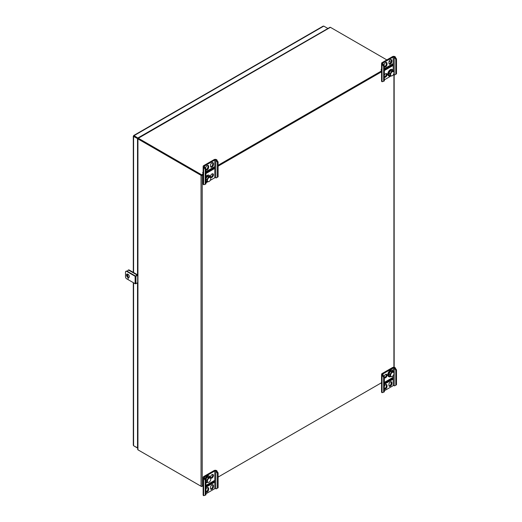 <?xml version="1.0" encoding="UTF-8"?>
<svg xmlns="http://www.w3.org/2000/svg" width="522" height="522" viewBox="0 0 522 522"><rect width="100%" height="100%" fill="white"/><g stroke="black" fill="none" stroke-linecap="round" stroke-linejoin="round"><path stroke-width="0.78" d="M137.691 449.396L137.691 138.637L133.586 136.457L134.069 136.177L133.586 135.903L133.586 136.457L134.069 135.622L138.004 138.134M133.586 444.718L133.586 445.749L137.691 447.928M322.877 26.615L323.77 26.1L327.914 28.495M134.069 136.177L137.893 138.389L134.069 136.177L134.069 135.622L133.586 135.903M137.521 138.728L137.521 274.918M137.521 282.774L137.521 448.02M134.069 446.029L137.691 448.117M138.004 137.893L327.705 28.612M128.425 277.286A1.703 0.985 60 0 1 127.733 275.629L127.733 274.109M127.733 271.57L127.733 270.99A1.703 0.985 60 0 1 128.086 270.213A1.703 0.985 60 0 1 128.941 270.298L136.17 274.474A1.703 0.985 60 0 1 136.947 275.251M128.295 270.142A1.703 0.985 60 0 1 128.464 269.991A1.703 0.985 60 0 1 129.312 270.076L136.549 274.252A1.703 0.985 60 0 1 137.325 275.035M329.65 27.77L330.328 27.281A0.835 0.483 60 0 1 330.419 27.327L138.317 138.232A0.835 0.483 -120 0 0 138.219 138.186L137.847 138.845L138.219 138.186M137.906 138.474L138.082 138.147L137.906 138.474M390.887 62.235L389.164 61.237M386.835 59.899L330.419 27.327M138.317 138.232L201.636 174.792L203.143 173.917M205.942 172.306L213.72 167.81M218.092 165.285L381.549 70.914M384.349 69.302L392.126 64.806M201.427 175.118L138.317 138.682L201.636 175.235L203.143 174.361L201.838 175.118M218.092 165.735L381.549 71.357L218.092 165.735M201.636 175.235L201.636 174.792M138.317 450.036L201.636 486.589L203.143 485.714L202.223 486.25A0.835 0.483 180 0 1 201.042 486.25L137.932 449.814L137.932 138.904A0.835 0.483 180 0 1 137.847 138.845M381.549 382.711L218.092 477.088L382.052 382.424M201.042 486.25L201.042 175.34L137.932 138.904M201.042 175.34A0.835 0.483 0 0 0 202.223 175.34L203.143 174.811M137.932 448.92L137.847 449.749A0.835 0.483 0 0 0 137.932 449.814M218.092 166.179L382.052 71.514M396.498 369.87L395.793 370.281L394.201 367.964A0.705 0.405 0 0 0 393.203 367.964L382.757 374A0.705 0.405 0 0 0 382.757 374.574L384.349 376.884L383.644 377.295L383.644 392.198L382.052 392.674A1.703 0.985 180 0 1 381.549 391.976L381.549 374.287A1.703 0.985 180 0 1 382.052 373.589L392.498 367.56A1.703 0.985 180 0 1 394.913 367.56L396.498 369.87L396.498 384.779L394.586 385.882L394.201 385.66A0.705 0.405 0 0 0 393.203 385.66L384.349 390.769M383.644 377.295L382.052 374.985A1.703 0.985 180 0 1 381.549 374.287M384.349 388.753A2.075 1.194 120 0 0 386.332 386.026L386.332 385.112A2.075 1.194 120 0 0 386.195 384.473M389.066 385.98A2.075 1.194 120 0 0 391.154 383.239L391.154 382.326A2.075 1.194 120 0 0 391.017 381.693M391.898 378.026A1.768 1.018 -120 0 0 392.126 378.339L392.126 377.889M384.349 377.563A2.075 1.194 120 0 0 386.332 374.835A2.075 1.194 120 0 0 386.195 374.196M384.349 384.238L392.805 379.357L392.805 377.504L384.349 382.385M384.349 388.916A2.075 1.194 120 0 0 384.538 389.073A2.075 1.194 120 0 0 386.13 388.518A2.075 1.194 120 0 0 387.037 386.43L386.332 386.026M387.037 386.43L387.037 385.517A2.075 1.194 120 0 0 386.606 384.57A2.075 1.194 120 0 0 384.349 386.136M391.859 383.65A2.075 1.194 120 0 1 390.952 385.732A2.075 1.194 120 0 1 389.36 386.293A2.075 1.194 120 0 1 388.929 385.34L388.929 384.427A2.075 1.194 120 0 1 389.83 382.339A2.075 1.194 120 0 1 391.428 381.784A2.075 1.194 120 0 1 391.859 382.737L391.859 383.65L391.154 383.239M384.349 377.726A2.075 1.194 120 0 0 384.538 377.882A2.075 1.194 120 0 0 386.13 377.328A2.075 1.194 120 0 0 387.037 375.24A2.075 1.194 120 0 0 386.606 374.294A2.075 1.194 120 0 0 385.171 374.692A2.075 1.194 120 0 0 384.146 376.525M395.793 370.281L395.793 385.184M384.349 376.884L384.349 391.794L383.644 392.198M394.586 368.193L395.298 367.782M382.437 375.207L383.141 374.796M381.275 382.874A2.675 1.546 -120 0 0 381.549 383.553M392.159 377.876L392.159 378.437A1.768 1.018 60 0 1 392.094 378.359L384.349 382.835M392.805 379.357L392.094 378.946L384.349 383.422M392.094 378.359L392.094 378.946M393.405 371.729A3.693 2.134 120 0 0 392.909 370.542A3.693 2.134 120 0 0 392.655 370.346A3.693 2.134 120 0 0 388.968 372.48A3.693 2.134 120 0 0 388.968 376.74A3.693 2.134 120 0 0 390.691 376.623M392.655 370.346L392.237 370.105A3.693 2.134 120 0 0 388.551 372.238A3.693 2.134 120 0 0 388.551 376.499L388.968 376.74M394.019 373.419A2.421 1.396 120 0 0 393.686 372.44A2.421 1.396 120 0 0 390.782 374.404A2.421 1.396 120 0 0 392.309 376.382A2.421 1.396 120 0 0 394.019 373.419L393.614 371.847L392.459 371.181L390.58 371.325L388.929 373.687L390.084 374.352L390.319 376.571L392.198 376.434M393.614 371.847L391.735 371.99L390.084 374.352M390.58 371.325L391.735 371.99M388.929 373.687L389.164 375.905L390.319 376.571M210.19 180.39L214.796 177.734A0.705 0.405 180 0 1 215.795 177.734L216.18 177.956L218.092 176.847L218.092 161.944L216.499 159.634A1.703 0.985 0 0 0 214.092 159.634L203.645 165.663A1.703 0.985 0 0 0 203.143 166.361A1.703 0.985 0 0 0 203.645 167.053L205.231 169.369L205.231 184.273L205.942 183.868L205.942 168.958L205.231 169.369M203.143 166.361L203.143 184.051A1.703 0.985 0 0 0 203.645 184.749L205.231 184.273M210.653 166.851A2.075 1.194 120 0 0 212.741 164.11L212.741 163.197A2.075 1.194 120 0 0 212.604 162.557M205.942 169.624A2.075 1.194 120 0 0 207.919 166.896L207.919 165.983A2.075 1.194 120 0 0 207.782 165.344M213.72 167.197L213.72 168.234L205.942 172.723M210.653 177.128A2.075 1.194 120 0 0 212.31 175.836A2.075 1.194 120 0 0 212.604 173.754M205.942 173.545L214.392 168.658L214.392 166.805L205.942 171.686M213.452 164.521L213.452 163.608A2.075 1.194 120 0 0 213.022 162.655A2.075 1.194 120 0 0 211.423 163.21A2.075 1.194 120 0 0 210.516 165.298L210.516 166.211A2.075 1.194 120 0 0 210.947 167.157A2.075 1.194 120 0 0 212.545 166.603A2.075 1.194 120 0 0 213.452 164.521L212.741 164.11M205.942 168.958L204.35 166.648A0.705 0.405 180 0 1 204.35 166.074L214.796 160.039A0.705 0.405 180 0 1 215.795 160.039L217.387 162.349L217.387 177.258M205.942 182.844L207.782 181.78M205.694 168.534L205.694 168.084A2.075 1.194 120 0 1 206.601 165.996A2.075 1.194 120 0 1 208.2 165.441A2.075 1.194 120 0 1 208.63 166.387L208.63 167.301L207.919 166.896M205.942 169.787A2.075 1.194 120 0 0 206.125 169.944A2.075 1.194 120 0 0 207.723 169.389A2.075 1.194 120 0 0 208.63 167.301M213.452 174.798A2.075 1.194 120 0 0 213.022 173.846A2.075 1.194 120 0 0 211.423 174.4A2.075 1.194 120 0 0 210.516 176.488A2.075 1.194 120 0 0 210.947 177.441A2.075 1.194 120 0 0 212.545 176.886A2.075 1.194 120 0 0 213.452 174.798M216.18 160.261L216.884 159.856M204.03 167.281L204.735 166.87M203.143 173.337L202.719 173.095A2.675 1.546 60 0 1 203.143 171.96M205.942 171.973L213.067 167.862A1.768 1.018 60 0 1 213.1 167.549M214.392 168.658L213.752 168.293L213.752 167.177M218.092 161.944L217.387 162.349M205.942 181.963A3.693 2.134 120 0 0 207.456 181.747M210.177 176.854A3.693 2.134 120 0 0 209.426 175.47A3.693 2.134 120 0 0 205.942 177.271M209.426 175.47L209.009 175.229A3.693 2.134 120 0 0 205.942 176.469M210.79 178.544A2.421 1.396 120 0 0 208.546 177.969A2.421 1.396 120 0 0 207.704 181.499A2.421 1.396 120 0 0 209.081 181.506A2.421 1.396 120 0 0 210.79 178.544L210.386 176.971L208.5 177.115L206.856 179.477L207.084 181.695L208.97 181.558M205.942 181.036L207.084 181.695M205.942 178.948L206.856 179.477M208.5 177.115L207.345 176.449L209.231 176.305L210.386 176.971M207.345 176.449L205.942 178.465M393.392 74.653A0.705 0.405 180 0 1 394.201 74.731L394.586 74.953L396.498 73.843L396.498 58.94L394.913 56.63A1.703 0.985 0 0 0 392.498 56.63L382.052 62.66A1.703 0.985 0 0 0 381.549 63.358A1.703 0.985 0 0 0 382.052 64.049L383.644 66.366L383.644 81.269L384.349 80.864L384.349 65.955L383.644 66.366M381.549 63.358L381.549 81.047A1.703 0.985 0 0 0 382.052 81.745L383.644 81.269M384.349 76.897A2.075 1.194 120 0 0 385.941 75.54A2.075 1.194 120 0 0 386.195 73.53M389.066 63.847A2.075 1.194 120 0 0 391.154 61.107L391.154 60.193A2.075 1.194 120 0 0 391.017 59.554M384.349 66.62A2.075 1.194 120 0 0 386.332 63.893L386.332 62.979A2.075 1.194 120 0 0 386.195 62.34M392.126 64.193L392.126 65.23L384.349 69.72M384.349 77.067A2.075 1.194 120 0 0 384.538 77.217A2.075 1.194 120 0 0 386.13 76.662A2.075 1.194 120 0 0 387.037 74.574A2.075 1.194 120 0 0 386.606 73.628A2.075 1.194 120 0 0 384.349 75.194M384.349 70.542L392.805 65.655L392.805 63.801L384.349 68.682M391.859 61.518L391.859 60.604A2.075 1.194 120 0 0 391.428 59.652A2.075 1.194 120 0 0 389.83 60.206A2.075 1.194 120 0 0 388.929 62.294L388.929 63.208A2.075 1.194 120 0 0 389.36 64.154A2.075 1.194 120 0 0 390.952 63.599A2.075 1.194 120 0 0 391.859 61.518L391.154 61.107M384.349 65.955L382.757 63.645A0.705 0.405 180 0 1 382.757 63.071L393.203 57.035A0.705 0.405 180 0 1 394.201 57.035L395.793 59.345L395.793 74.254M384.349 79.84L391.011 75.997M384.107 65.531L384.107 65.08A2.075 1.194 120 0 1 385.008 62.992A2.075 1.194 120 0 1 386.606 62.438A2.075 1.194 120 0 1 387.037 63.384L387.037 64.297L386.332 63.893M384.349 66.783A2.075 1.194 120 0 0 384.538 66.94A2.075 1.194 120 0 0 386.13 66.385A2.075 1.194 120 0 0 387.037 64.297M394.586 57.257L395.298 56.852M382.437 64.278L383.141 63.867M381.549 70.333L381.132 70.092A2.675 1.546 60 0 1 381.549 68.956M384.349 68.969L391.48 64.859A1.768 1.018 60 0 1 391.513 64.545M392.805 65.655L392.159 65.289L392.159 64.173M396.498 58.94L395.793 59.345M393.405 71.064A3.693 2.134 120 0 0 392.655 69.687A3.693 2.134 120 0 0 389.105 71.579A3.693 2.134 120 0 0 388.714 75.886A3.693 2.134 120 0 0 388.968 76.075A3.693 2.134 120 0 0 390.691 75.964M392.655 69.687L392.237 69.446A3.693 2.134 120 0 0 388.688 71.338A3.693 2.134 120 0 0 388.296 75.644A3.693 2.134 120 0 0 388.551 75.834L388.968 76.075M394.019 72.76A2.421 1.396 120 0 0 391.774 72.18A2.421 1.396 120 0 0 390.932 75.716A2.421 1.396 120 0 0 392.309 75.723A2.421 1.396 120 0 0 394.019 72.76L393.614 71.188L391.735 71.325L390.084 73.687L390.319 75.912L392.198 75.768M393.614 71.188L392.459 70.516L390.58 70.659L388.929 73.021L389.164 75.246L390.319 75.912M388.929 73.021L390.084 73.687M390.58 70.659L391.735 71.325M218.092 472.873L217.387 473.284L215.795 470.968A0.705 0.405 0 0 0 214.796 470.968L204.35 477.004A0.705 0.405 0 0 0 204.35 477.578L205.942 479.888L205.231 480.299L205.231 495.202L203.645 495.678A1.703 0.985 180 0 1 203.143 494.98L203.143 477.291A1.703 0.985 180 0 1 203.645 476.593L214.092 470.563A1.703 0.985 180 0 1 216.499 470.563L218.092 472.873L218.092 487.783L216.18 488.886L215.795 488.664A0.705 0.405 0 0 0 214.796 488.664L205.942 493.773M205.231 480.299L203.645 477.989A1.703 0.985 180 0 1 203.143 477.291M210.653 477.793A2.075 1.194 120 0 0 212.741 475.053A2.075 1.194 120 0 0 212.604 474.413M205.942 491.757A2.075 1.194 120 0 0 207.919 489.029L207.919 488.116A2.075 1.194 120 0 0 207.782 487.476M210.653 488.983A2.075 1.194 120 0 0 212.741 486.243L212.741 485.329A2.075 1.194 120 0 0 212.604 484.697M213.491 481.03A1.768 1.018 -120 0 0 213.72 481.343L213.72 480.892M210.516 477.154A2.075 1.194 120 0 0 210.947 478.1A2.075 1.194 120 0 0 212.545 477.545A2.075 1.194 120 0 0 213.452 475.464A2.075 1.194 120 0 0 213.022 474.511A2.075 1.194 120 0 0 211.423 475.066A2.075 1.194 120 0 0 210.516 477.154M205.942 487.241L214.392 482.361L214.392 480.508L205.942 485.388M205.942 491.92A2.075 1.194 120 0 0 206.125 492.076A2.075 1.194 120 0 0 207.723 491.522A2.075 1.194 120 0 0 208.63 489.434L207.919 489.029M208.63 489.434L208.63 488.52A2.075 1.194 120 0 0 208.2 487.574A2.075 1.194 120 0 0 205.942 489.14M213.452 486.654A2.075 1.194 120 0 1 212.545 488.736A2.075 1.194 120 0 1 210.947 489.297A2.075 1.194 120 0 1 210.516 488.344L210.516 487.431A2.075 1.194 120 0 1 211.423 485.343A2.075 1.194 120 0 1 213.022 484.788A2.075 1.194 120 0 1 213.452 485.741L213.452 486.654L212.741 486.243M217.387 473.284L217.387 488.187M205.942 479.888L205.942 494.797L205.231 495.202M216.18 471.196L216.884 470.785M204.03 478.211L204.735 477.8M202.869 485.878A2.675 1.546 -120 0 0 203.143 486.556M213.752 480.879L213.752 481.441A1.768 1.018 60 0 1 213.687 481.362L205.942 485.838M214.392 482.361L213.687 481.95L205.942 486.426M213.687 481.362L213.687 481.95M210.177 477.513A3.693 2.134 120 0 0 209.681 476.325A3.693 2.134 120 0 0 209.426 476.136A3.693 2.134 120 0 0 205.394 478.942M205.942 482.622A3.693 2.134 120 0 0 207.456 482.413M209.426 476.136L209.009 475.894A3.693 2.134 120 0 0 205.1 478.433M205.701 479.477L206.856 480.142L207.084 482.361L208.97 482.217M209.081 482.171A2.421 1.396 120 0 0 210.79 479.209A2.421 1.396 120 0 0 210.451 478.23A2.421 1.396 120 0 0 207.554 480.188A2.421 1.396 120 0 0 209.081 482.171L208.93 482.25M210.79 479.209L210.386 477.637L208.5 477.78L206.856 480.142M210.386 477.637L209.231 476.971L207.345 477.115L208.5 477.78M207.345 477.115L205.701 479.47M205.942 481.702L207.084 482.361M137.691 275.257L135.929 276.268A0.568 0.326 180 0 1 135.126 276.268L126.702 271.407A1.703 0.985 -120 0 0 125.854 271.323A1.703 0.985 -120 0 0 125.502 272.106L125.502 276.745A1.703 0.985 -120 0 0 126.702 278.833L135.126 283.694A0.568 0.326 180 0 0 135.929 283.694L137.691 282.683M126.063 271.251A1.703 0.985 60 0 1 126.226 271.107A1.703 0.985 60 0 1 127.081 271.192L135.505 276.053L137.691 274.82M128.308 278.833L127.89 278.128M129.312 276.627A1.984 1.142 -120 0 0 127.91 274.2A1.984 1.142 -120 0 0 126.918 274.102A1.984 1.142 -120 0 0 126.918 276.386A1.984 1.142 -120 0 0 128.901 277.534A1.984 1.142 -120 0 0 129.312 276.627M127.127 274.024A1.984 1.142 -120 0 0 127.296 276.171A1.984 1.142 -120 0 0 129.071 277.391M133.586 136.457L133.586 272.543M133.586 282.807L133.586 445.749M323.77 26.1L134.069 135.622M128.941 270.298L129.312 270.076M136.17 274.474L136.549 274.252M393.914 367.279L393.914 74.626M202.223 175.34L202.223 486.25M382.052 374.985L382.052 392.674M393.203 367.964L393.203 370.966M393.203 375.572L393.203 385.66M382.757 374L382.757 374.574M394.201 367.964L394.201 385.66M391.859 382.737L391.154 382.326M387.037 385.517L386.332 385.112M203.645 184.749L203.645 167.053M204.35 166.648L204.35 166.074M214.796 177.734L214.796 160.039M215.795 177.734L215.795 160.039M208.63 166.387L207.919 165.983M213.452 163.608L212.741 163.197M382.052 81.745L382.052 64.049M382.757 63.645L382.757 63.071M393.203 70.3L393.203 57.035M394.201 74.731L394.201 57.035M387.037 63.384L386.332 62.979M391.859 60.604L391.154 60.193M203.645 477.989L203.645 495.678M214.796 470.968L214.796 488.664M204.35 477.004L204.35 477.578M215.795 470.968L215.795 488.664M213.452 485.741L212.741 485.329M208.63 488.52L207.919 488.116M126.702 271.407L127.081 271.192M135.126 276.268L135.126 283.694M135.929 276.268L135.929 283.694M133.299 445.233L133.299 282.643M133.299 272.38L133.299 136.177M133.684 135.511L323.177 26.113M128.464 269.991L128.086 270.213M137.965 138.154L329.937 27.32M394.162 74.705L394.162 367.305M125.854 271.323L126.226 271.107"/></g></svg>
